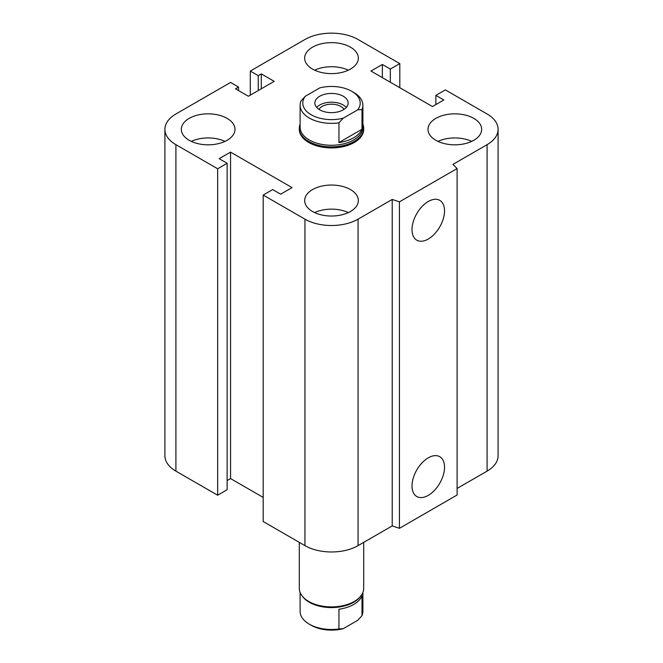 <?xml version="1.0" encoding="UTF-8"?>
<svg xmlns="http://www.w3.org/2000/svg" width="663" height="663" viewBox="0 0 663 663"><rect width="100%" height="100%" fill="white"/><g stroke="black" fill="none" stroke-linecap="round" stroke-linejoin="round"><path stroke-width="0.99" d="M362.893 124.147A32.197 18.589 180 0 1 363.697 128.282L363.697 129.335A32.197 18.589 180 0 1 343.824 146.506A32.197 18.589 180 0 1 308.734 142.479A32.197 18.589 180 0 1 299.303 129.335L299.303 128.282A32.197 18.589 180 0 1 300.107 124.147M227.136 118.379A26.835 15.489 180 0 1 235 129.335A26.835 15.489 180 0 1 208.165 144.824A26.835 15.489 180 0 1 181.331 129.335A26.835 15.489 180 0 1 197.897 115.022A26.835 15.489 180 0 1 227.136 118.379M191.3 141.385A26.835 15.489 180 0 1 225.03 141.385M350.478 47.172A26.835 15.489 180 0 1 358.335 58.129A26.835 15.489 180 0 1 331.5 73.618A26.835 15.489 180 0 1 304.665 58.129A26.835 15.489 180 0 1 321.232 43.816A26.835 15.489 180 0 1 350.478 47.172M314.635 70.179A26.835 15.489 180 0 1 348.365 70.179M473.813 118.379A26.835 15.489 180 0 1 481.67 129.335A26.835 15.489 180 0 1 454.835 144.824A26.835 15.489 180 0 1 428 129.335A26.835 15.489 180 0 1 444.566 115.022A26.835 15.489 180 0 1 473.813 118.379M437.97 141.385A26.835 15.489 180 0 1 471.7 141.385M350.478 189.585A26.835 15.489 180 0 1 358.335 200.541A26.835 15.489 180 0 1 331.5 216.03A26.835 15.489 180 0 1 304.665 200.541A26.835 15.489 180 0 1 321.232 186.228A26.835 15.489 180 0 1 350.478 189.585M314.635 212.591A26.835 15.489 180 0 1 348.365 212.591M412.013 485.987A22.99 13.268 -60 0 1 422.049 462.857A22.99 13.268 -60 0 1 439.76 456.699A22.99 13.268 -60 0 1 439.768 483.244A22.99 13.268 -60 0 1 416.778 496.512A22.99 13.268 -60 0 1 412.013 485.987M412.013 229.647A22.99 13.268 -60 0 1 422.049 206.508A22.99 13.268 -60 0 1 439.76 200.35A22.99 13.268 -60 0 1 439.768 226.895A22.99 13.268 -60 0 1 416.778 240.163A22.99 13.268 -60 0 1 412.013 229.647M457.105 168.559L457.105 495.012L399.433 528.312L399.433 201.85L392.223 199.447L358.061 219.163A37.567 21.688 180 0 1 304.939 219.163L263.194 195.063L272.675 189.585L280.648 194.184L292.035 187.612L230.558 152.117L219.171 158.689L227.136 163.297L217.655 168.767L175.91 144.667A37.567 21.688 180 0 1 164.905 129.335A37.567 21.688 180 0 1 175.91 113.995L230.558 82.444L238.523 87.044L235.489 88.801L248.393 96.251L274.2 81.35L261.297 73.9L258.255 75.657L250.291 71.049L304.939 39.507A37.567 21.688 180 0 1 358.061 39.507L399.806 63.607L390.325 69.085L382.352 64.477L370.965 71.049L432.442 106.544L443.829 99.972L435.864 95.373L445.345 89.895L487.09 113.995A37.567 21.688 180 0 1 498.095 129.335A37.567 21.688 180 0 1 487.09 144.667L452.937 164.391L457.105 168.559L399.433 201.85M399.433 528.312L392.223 525.908L392.223 199.447M392.223 525.908L358.061 545.624A37.567 21.688 180 0 1 304.939 545.624L263.194 521.524L263.194 195.063M263.194 497.424L230.558 478.578L230.558 152.117M230.558 478.578L227.136 480.551M217.655 168.767L217.655 495.228L227.136 489.75L227.136 163.297M217.655 495.228L175.91 471.128A37.567 21.688 180 0 1 164.905 455.796L164.905 129.335M238.523 90.549L238.523 87.044M498.095 129.335L498.095 455.796A37.567 21.688 180 0 1 487.09 471.128L457.105 488.44M261.297 88.801L261.297 73.9M258.255 90.549L258.255 75.657M250.291 95.157L250.291 71.049M399.806 87.707L399.806 63.607M390.325 82.229L390.325 69.085M382.352 77.629L382.352 64.477M435.864 104.572L435.864 95.373M338.95 122.837L343.252 118.163A28.716 16.575 180 0 1 311.196 114.765A28.716 16.575 180 0 1 305.303 96.259L301.002 100.933A31.393 18.125 0 0 0 300.107 105.235A31.393 18.125 0 0 0 338.95 122.837L338.95 142.562L361.998 129.252A31.393 18.125 180 0 1 338.95 142.562M343.252 118.163L357.697 109.826L361.998 109.536L361.998 129.252M300.107 105.235L300.107 127.139A31.393 18.125 0 0 0 331.5 145.272A31.393 18.125 0 0 0 362.893 127.139L362.893 105.235A31.393 18.125 0 0 0 353.702 92.414L351.804 91.32A28.716 16.575 180 0 1 357.697 109.826M361.998 109.536A31.393 18.125 0 0 0 362.893 105.235M305.303 96.259L319.748 87.914A28.716 16.575 180 0 1 351.804 91.32M318.994 109.378A13.194 7.616 180 0 1 322.168 106.42A13.194 7.616 180 0 1 344.006 109.378M343.268 109.834A16.641 9.605 180 0 1 325.135 111.914A16.641 9.605 180 0 1 314.859 103.038A16.641 9.605 180 0 1 331.5 93.433A16.641 9.605 180 0 1 348.141 103.038A16.641 9.605 180 0 1 343.268 109.834M316.699 107.423A16.641 9.605 180 0 1 331.5 102.201A16.641 9.605 180 0 1 346.301 107.423M363.697 128.282A32.197 18.589 180 0 1 331.5 146.871A32.197 18.589 180 0 1 299.303 128.282M361.998 595.938L361.998 615.654L357.697 620.328L343.252 628.673L338.95 628.963L338.95 609.247A31.393 18.125 0 0 0 361.998 595.938M338.95 628.963A31.393 18.125 180 0 1 309.298 624.173L311.196 625.267A28.716 16.575 0 0 0 343.252 628.673M362.893 592.44L362.893 611.352A31.393 18.125 180 0 1 361.998 615.654M309.298 624.173A31.393 18.125 180 0 1 300.107 611.352L300.107 592.44M363.697 542.367L363.697 588.305A32.197 18.589 180 0 1 360.896 595.896L360.158 596.849A31.393 18.125 180 0 1 331.5 607.573A31.393 18.125 180 0 1 302.842 596.849L302.104 595.896A32.197 18.589 180 0 1 299.303 588.305L299.303 542.367M360.896 595.896A32.197 18.589 180 0 1 331.5 606.902A32.197 18.589 180 0 1 302.104 595.896M487.09 471.128L487.09 144.667M358.061 545.624L358.061 219.163M304.939 545.624L304.939 219.163M175.91 471.128L175.91 144.667"/></g></svg>
